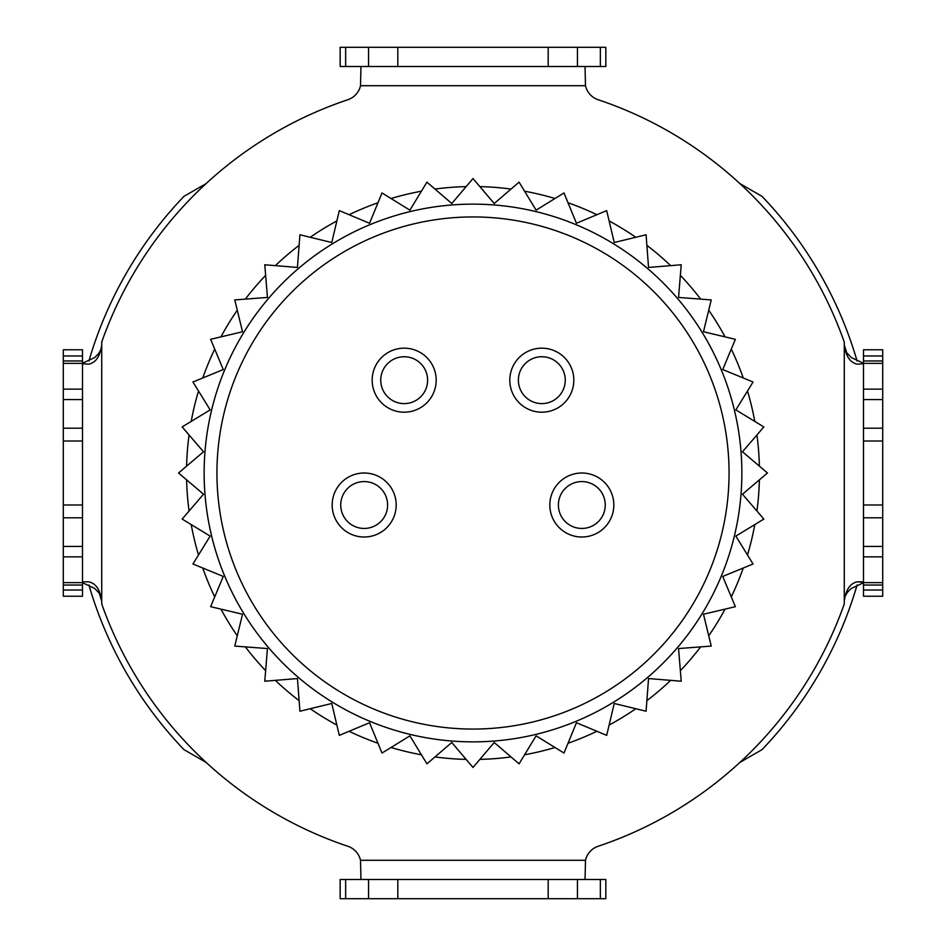 <?xml version="1.0" encoding="UTF-8"?>
<svg xmlns="http://www.w3.org/2000/svg" width="946" height="946" viewBox="0 0 946 946"><rect width="100%" height="100%" fill="white"/><g stroke="black" fill="none" stroke-linecap="round" stroke-linejoin="round"><path stroke-width="1.42" d="M863.497 363.276L851.27 357.529L846.753 352.799L844.281 344.971L844.281 601.029L845.109 596.453L847.32 592.397L851.27 588.471L863.497 582.724M739.89 762.417L762.062 749.622A400.099 400.099 0 0 0 857.088 585.03L857.088 584.959M857.088 361.041L857.088 360.97A400.099 400.099 0 0 0 762.062 196.378L739.89 183.583M206.11 183.583L183.938 196.378A400.099 400.099 0 0 0 88.912 360.97L88.912 361.041M88.912 584.959L88.912 585.03A400.099 400.099 0 0 0 183.938 749.622L206.11 762.417M82.503 582.724L94.73 588.471L99.247 593.201L101.719 601.029L101.719 344.971L100.891 349.547L98.68 353.603L94.73 357.529L82.503 363.276M360.97 66.504L360.509 85.708A19.204 19.204 0 0 1 347.868 99.72A393.69 393.69 0 0 0 101.719 342.085L101.719 344.971C100.11 356.394 95.747 362.803 88.617 364.175L82.503 363.725M585.03 879.496L585.491 860.292L360.509 860.292A19.204 19.204 0 0 0 347.868 846.28A393.69 393.69 0 0 1 101.719 603.915L101.719 601.029C100.11 589.606 95.747 583.197 88.617 581.825L82.669 581.825L88.617 581.825M585.491 860.292A19.204 19.204 0 0 1 598.132 846.28A393.69 393.69 0 0 0 844.281 603.915L844.281 601.029C845.89 589.606 850.253 583.197 857.383 581.825L863.497 582.275M360.509 85.708L585.491 85.708A19.204 19.204 0 0 0 598.132 99.72A393.69 393.69 0 0 1 844.281 342.085L844.281 344.971C845.89 356.394 850.253 362.803 857.383 364.175L863.497 363.725M189.07 434.971A286.472 286.472 0 0 0 186.61 466.142M198.506 391.029A286.472 286.472 0 0 0 191.21 421.419M214.718 349.098A286.472 286.472 0 0 0 202.751 377.974M237.28 310.217A286.472 286.472 0 0 0 220.938 336.871M265.649 275.345A286.472 286.472 0 0 0 245.345 299.113M299.113 245.345A286.472 286.472 0 0 0 275.345 265.649M336.871 220.938A286.472 286.472 0 0 0 310.217 237.28M377.974 202.751A286.472 286.472 0 0 0 349.098 214.718M421.419 191.21A286.472 286.472 0 0 0 391.029 198.506M466.142 186.61A286.472 286.472 0 0 0 434.971 189.07M511.029 189.07A286.472 286.472 0 0 0 479.859 186.61M554.971 198.506A286.472 286.472 0 0 0 524.581 191.21M596.902 214.718A286.472 286.472 0 0 0 568.026 202.751M635.783 237.28A286.472 286.472 0 0 0 609.129 220.938M670.655 265.649A286.472 286.472 0 0 0 646.887 245.345M700.655 299.113A286.472 286.472 0 0 0 680.351 275.345M725.062 336.871A286.472 286.472 0 0 0 708.72 310.217M743.249 377.974A286.472 286.472 0 0 0 731.282 349.098M754.79 421.419A286.472 286.472 0 0 0 747.494 391.029M759.39 466.142A286.472 286.472 0 0 0 756.93 434.971M756.93 511.029A286.472 286.472 0 0 0 759.39 479.859M747.494 554.971A286.472 286.472 0 0 0 754.79 524.581M731.282 596.902A286.472 286.472 0 0 0 743.249 568.026M708.72 635.783A286.472 286.472 0 0 0 725.062 609.129M680.351 670.655A286.472 286.472 0 0 0 700.655 646.887M646.887 700.655A286.472 286.472 0 0 0 670.655 680.351M609.129 725.062A286.472 286.472 0 0 0 635.783 708.72M568.026 743.249A286.472 286.472 0 0 0 596.902 731.282M524.581 754.79A286.472 286.472 0 0 0 554.971 747.494M479.859 759.39A286.472 286.472 0 0 0 511.029 756.93M434.971 756.93A286.472 286.472 0 0 0 466.142 759.39M391.029 747.494A286.472 286.472 0 0 0 421.419 754.79M349.098 731.282A286.472 286.472 0 0 0 377.974 743.249M310.217 708.72A286.472 286.472 0 0 0 336.871 725.062M275.345 680.351A286.472 286.472 0 0 0 299.113 700.655M245.345 646.887A286.472 286.472 0 0 0 265.649 670.655M220.938 609.129A286.472 286.472 0 0 0 237.28 635.783M202.751 568.026A286.472 286.472 0 0 0 214.718 596.902M191.21 524.581A286.472 286.472 0 0 0 198.506 554.971M186.61 479.859A286.472 286.472 0 0 0 189.07 511.029M585.491 85.708L585.03 66.504M360.509 860.292L360.97 879.496M345.645 47.3L345.645 66.504L340.17 66.504L340.17 47.3L605.83 47.3L605.83 66.504L600.355 66.504L600.355 47.3M397.817 47.3L397.817 66.504L548.183 66.504L548.183 47.3M397.817 66.504L368.55 66.504L368.55 47.3M345.645 66.504L368.55 66.504M577.45 47.3L577.45 66.504L600.355 66.504M577.45 66.504L548.183 66.504M600.355 898.7L600.355 879.496L605.83 879.496L605.83 898.7L340.17 898.7L340.17 879.496L345.645 879.496L345.645 898.7M548.183 898.7L548.183 879.496L397.817 879.496L397.817 898.7M548.183 879.496L577.45 879.496L577.45 898.7M600.355 879.496L577.45 879.496M368.55 898.7L368.55 879.496L345.645 879.496M368.55 879.496L397.817 879.496M857.383 581.825L863.331 581.825L857.383 581.825M863.497 546.433L882.701 546.433L882.701 556.851L863.497 556.851L863.497 360.97L882.701 360.97L882.701 363.359L863.497 363.359M882.701 546.433L882.701 517.805L863.497 517.805M882.701 517.805L882.701 428.195L863.497 428.195M882.701 428.195L882.701 399.567L863.497 399.567M863.497 389.149L882.701 389.149L882.701 399.567M882.701 389.149L882.701 363.359M863.497 360.97L863.497 349.772L882.701 349.772L882.701 355.968L863.497 355.968M882.701 360.97L882.701 355.968M863.497 590.032L882.701 590.032L882.701 596.228L863.497 596.228L863.497 556.851M882.701 590.032L882.701 585.03L863.497 585.03M863.497 582.641L882.701 582.641L882.701 585.03M882.701 582.641L882.701 556.851M82.503 399.567L63.299 399.567L63.299 389.149L82.503 389.149L82.503 585.03L63.299 585.03L63.299 582.641L82.503 582.641M63.299 399.567L63.299 428.195L82.503 428.195M63.299 428.195L63.299 517.805L82.503 517.805M63.299 517.805L63.299 546.433L82.503 546.433M82.503 556.851L63.299 556.851L63.299 546.433M63.299 556.851L63.299 582.641M82.503 585.03L82.503 596.228L63.299 596.228L63.299 590.032L82.503 590.032M63.299 585.03L63.299 590.032M82.503 355.968L63.299 355.968L63.299 349.772L82.503 349.772L82.503 389.149M63.299 355.968L63.299 360.97L82.503 360.97M82.503 363.359L63.299 363.359L63.299 360.97M63.299 363.359L63.299 389.149M473 204.135A268.865 268.865 0 0 0 240.154 607.427A268.865 268.865 0 0 0 705.846 607.427A268.865 268.865 0 0 0 473 204.135M182.152 426.93L210.154 409.902L192.949 382.007L223.268 369.555L210.627 339.318L242.519 331.762L234.774 299.917L267.446 297.446L264.774 264.774L297.446 267.446L299.917 234.774L331.762 242.519L339.318 210.627L369.555 223.268L382.007 192.949L409.902 210.154L426.93 182.152L451.786 203.52L473 178.534L494.214 203.52L519.07 182.152L536.098 210.154L563.993 192.949L576.445 223.268L606.682 210.627L614.238 242.519L646.083 234.774L648.554 267.446L681.226 264.774L678.554 297.446L711.226 299.917L703.481 331.762L735.373 339.318L722.732 369.555L753.051 382.007L735.846 409.902L763.848 426.93L742.48 451.786L767.466 473L742.48 494.214L763.848 519.07L735.846 536.098L753.051 563.993L722.732 576.445L735.373 606.682L703.481 614.238L711.226 646.083L678.554 648.554L681.226 681.226L648.554 678.554L646.083 711.226L614.238 703.481L606.682 735.373L576.445 722.732L563.993 753.051L536.098 735.846L519.07 763.848L494.214 742.48L473 767.466L451.786 742.48L426.93 763.848L409.902 735.846L382.007 753.051L369.555 722.732L339.318 735.373L331.762 703.481L299.917 711.226L297.446 678.554L264.774 681.226L267.446 648.554L234.774 646.083L242.519 614.238L210.627 606.682L223.268 576.445L192.949 563.993L210.154 536.098L182.152 519.07L203.52 494.214L178.534 473L203.52 451.786L182.152 426.93M427.616 380.174A23.425 23.425 0 0 0 392.472 359.882A23.425 23.425 0 0 0 392.472 400.465A23.425 23.425 0 0 0 427.616 380.174M436.189 380.174A32.01 32.01 0 0 1 388.179 407.903A32.01 32.01 0 0 1 388.179 352.456A32.01 32.01 0 0 1 436.189 380.174M565.247 380.174A23.425 23.425 0 0 0 530.103 359.882A23.425 23.425 0 0 0 530.103 400.465A23.425 23.425 0 0 0 565.247 380.174M573.82 380.174A32.01 32.01 0 0 1 525.81 407.903A32.01 32.01 0 0 1 525.81 352.456A32.01 32.01 0 0 1 573.82 380.174M387.6 505.01A23.425 23.425 0 0 0 352.456 484.719A23.425 23.425 0 0 0 352.456 525.302A23.425 23.425 0 0 0 387.6 505.01M396.185 505.01A32.01 32.01 0 0 1 348.175 532.728A32.01 32.01 0 0 1 348.175 477.292A32.01 32.01 0 0 1 396.185 505.01M605.251 505.01A23.425 23.425 0 0 0 570.107 484.719A23.425 23.425 0 0 0 570.107 525.302A23.425 23.425 0 0 0 605.251 505.01M613.836 505.01A32.01 32.01 0 0 1 565.826 532.728A32.01 32.01 0 0 1 565.826 477.292A32.01 32.01 0 0 1 613.836 505.01M882.701 504.987L863.497 504.987M882.701 441.013L863.497 441.013M63.299 441.013L82.503 441.013M63.299 504.987L82.503 504.987M473 216.941A256.059 256.059 0 0 0 251.246 601.029A256.059 256.059 0 0 0 694.754 601.029A256.059 256.059 0 0 0 473 216.941"/></g></svg>
